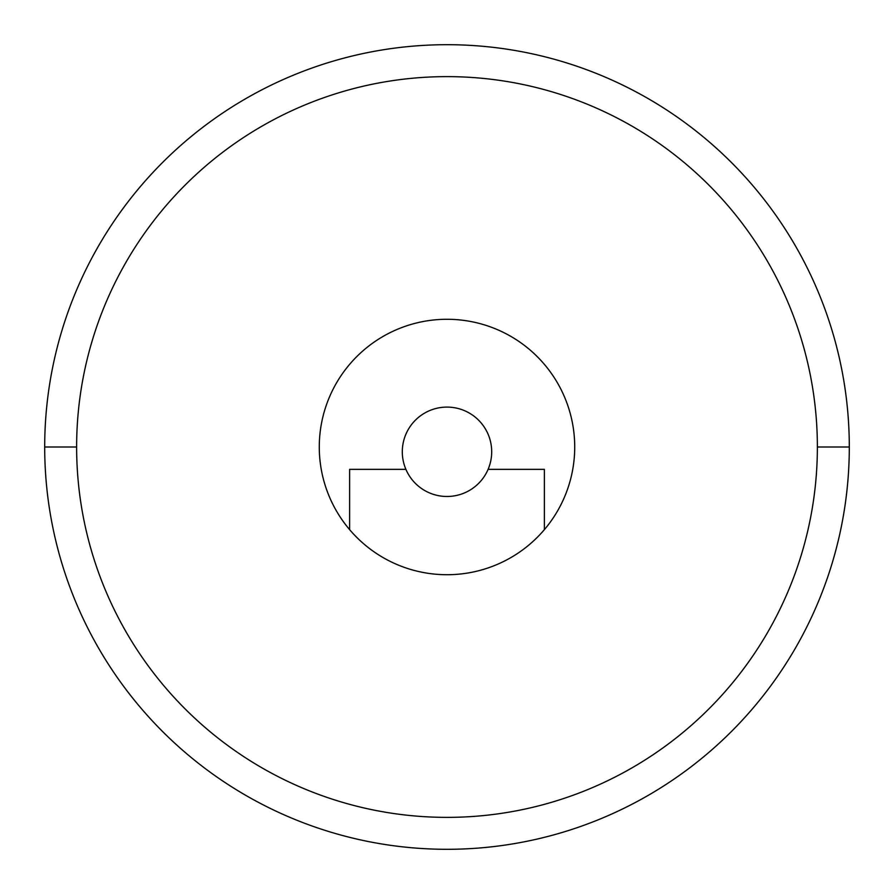<?xml version="1.0" encoding="UTF-8"?>
<svg xmlns="http://www.w3.org/2000/svg" width="894" height="894" viewBox="0 0 894 894"><rect width="100%" height="100%" fill="white"/><g stroke="black" fill="none" stroke-linecap="round" stroke-linejoin="round"><path stroke-width="1.34" d="M817.373 447A370.373 370.373 0 0 1 447 817.373A370.373 370.373 0 0 1 76.627 447A370.373 370.373 0 0 1 447 76.627A370.373 370.373 0 0 1 817.373 447A370.373 370.373 0 0 0 447 76.627A370.373 370.373 0 0 0 76.627 447L44.7 447A402.3 402.3 0 0 0 447 849.3A402.3 402.3 0 0 0 849.3 447A402.3 402.3 0 0 0 447 44.7A402.3 402.3 0 0 0 44.7 447A402.3 402.3 0 0 1 447 44.7A402.3 402.3 0 0 1 849.3 447L817.373 447L849.3 447A402.3 402.3 0 0 1 447 849.3A402.3 402.3 0 0 1 44.7 447L76.627 447A370.373 370.373 0 0 0 447 817.373A370.373 370.373 0 0 0 817.373 447M574.719 447A127.719 127.719 0 0 0 447 319.281A127.719 127.719 0 0 0 319.281 447A127.719 127.719 0 0 0 447 574.719A127.719 127.719 0 0 0 574.719 447A127.719 127.719 0 0 0 447 319.281A127.719 127.719 0 0 0 319.281 447A127.719 127.719 0 0 0 447 574.719A127.719 127.719 0 0 0 574.719 447M405.898 469.35A44.7 44.7 0 0 1 447 407.094A44.7 44.7 0 0 1 488.102 469.35A44.7 44.7 0 0 1 405.898 469.35L349.621 469.35L349.621 529.628L349.621 469.35L405.898 469.35A44.7 44.7 0 0 0 488.102 469.35L544.379 469.35L488.102 469.35A44.7 44.7 0 0 0 447 407.094A44.7 44.7 0 0 0 405.898 469.35M544.379 529.628L544.379 469.35L544.379 529.628"/></g></svg>
